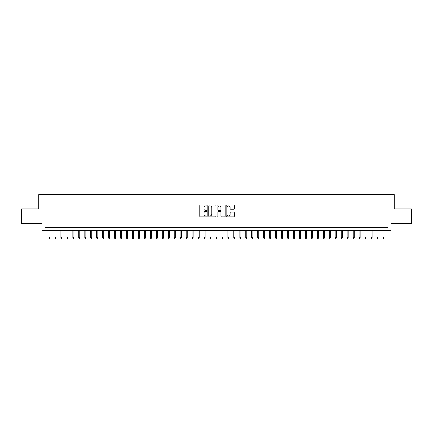 <?xml version="1.0" encoding="UTF-8"?>
<svg xmlns="http://www.w3.org/2000/svg" width="433" height="433" viewBox="0 0 433 433"><rect width="100%" height="100%" fill="white"/><g stroke="black" fill="none" stroke-linecap="round" stroke-linejoin="round"><path stroke-width="0.65" d="M206.958 205.48A0.411 0.411 0 0 0 206.552 205.069L200.327 205.069A0.585 0.585 0 0 0 199.743 205.659L199.743 216.191A0.585 0.585 0 0 0 200.327 216.776L206.552 216.776A0.411 0.411 0 0 0 206.958 216.37A0.411 0.411 0 0 0 206.552 215.959L205.745 215.959A1.873 1.873 0 0 1 203.873 214.086L203.873 213.209A1.873 1.873 0 0 1 205.745 211.336L206.552 211.336A0.411 0.411 0 0 0 206.958 210.925A0.411 0.411 0 0 0 206.552 210.514L205.745 210.514A1.873 1.873 0 0 1 203.873 208.641L203.873 207.764A1.873 1.873 0 0 1 205.745 205.891L206.552 205.891A0.411 0.411 0 0 0 206.958 205.48M233.609 209.199A0.585 0.585 0 0 0 234.193 208.614L234.193 205.659A0.585 0.585 0 0 0 233.609 205.069L226.697 205.069A0.585 0.585 0 0 0 226.113 205.659L226.113 216.191A0.585 0.585 0 0 0 226.697 216.776L233.609 216.776A0.585 0.585 0 0 0 234.193 216.191L234.193 212.619A0.585 0.585 0 0 0 233.609 212.035L230.648 212.035A0.585 0.585 0 0 0 230.064 212.619L230.064 214.395A1.564 1.564 0 0 1 228.5 215.959A1.564 1.564 0 0 1 226.935 214.395L226.935 207.456A1.564 1.564 0 0 1 228.5 205.891A1.564 1.564 0 0 1 230.064 207.456L230.064 208.614A0.585 0.585 0 0 0 230.648 209.199L233.609 209.199M387.946 230.307L390.923 230.307L390.923 223.747L411.35 223.747L411.35 208.836L394.203 208.836L394.203 194.525L38.797 194.525L38.797 208.836L21.65 208.836L21.65 223.747L42.077 223.747L42.077 230.307L387.946 230.307L387.946 227.325L45.054 227.325L45.054 230.307M215.986 205.659A0.585 0.585 0 0 0 215.401 205.069L208.495 205.069A0.585 0.585 0 0 0 207.91 205.659L207.91 216.191A0.585 0.585 0 0 0 208.495 216.776L215.401 216.776A0.585 0.585 0 0 0 215.986 216.191L215.986 205.659M217.599 205.069L224.505 205.069A0.585 0.585 0 0 1 225.09 205.659L225.09 216.191A0.585 0.585 0 0 1 224.505 216.776L221.55 216.776A0.585 0.585 0 0 1 220.965 216.191L220.965 211.921A0.585 0.585 0 0 0 220.375 211.336L218.416 211.336A0.585 0.585 0 0 0 217.831 211.921L217.831 216.37A0.411 0.411 0 0 1 217.42 216.776A0.411 0.411 0 0 1 217.014 216.37L217.014 205.659A0.585 0.585 0 0 1 217.599 205.069M209.139 205.891A0.411 0.411 0 0 0 208.728 206.303L208.728 215.547A0.411 0.411 0 0 0 209.139 215.959L209.989 215.959A1.873 1.873 0 0 0 211.861 214.086L211.861 207.764A1.873 1.873 0 0 0 209.989 205.891L209.139 205.891M220.965 207.488A1.564 1.564 0 0 0 219.396 205.919A1.564 1.564 0 0 0 217.831 207.488L217.831 209.929A0.585 0.585 0 0 0 218.416 210.514L220.375 210.514A0.585 0.585 0 0 0 220.965 209.929L220.965 207.488M50.066 237.701L49.827 238.475L49.232 238.475L48.994 237.701L50.066 237.701L50.066 230.307M48.994 237.701L48.994 230.307M56.03 237.701L55.792 238.475L55.191 238.475L54.953 237.701L56.03 237.701L56.03 230.307M54.953 237.701L54.953 230.307M61.989 237.701L61.751 238.475L61.156 238.475L60.918 237.701L61.989 237.701L61.989 230.307M60.918 237.701L60.918 230.307M67.954 237.701L67.716 238.475L67.12 238.475L66.882 237.701L67.954 237.701L67.954 230.307M66.882 237.701L66.882 230.307M73.919 237.701L73.68 238.475L73.085 238.475L72.847 237.701L73.919 237.701L73.919 230.307M72.847 237.701L72.847 230.307M79.883 237.701L79.645 238.475L79.044 238.475L78.806 237.701L79.883 237.701L79.883 230.307M78.806 237.701L78.806 230.307M85.842 237.701L85.604 238.475L85.009 238.475L84.771 237.701L85.842 237.701L85.842 230.307M84.771 237.701L84.771 230.307M91.807 237.701L91.569 238.475L90.973 238.475L90.735 237.701L91.807 237.701L91.807 230.307M90.735 237.701L90.735 230.307M97.771 237.701L97.533 238.475L96.938 238.475L96.7 237.701L97.771 237.701L97.771 230.307M96.7 237.701L96.7 230.307M103.736 237.701L103.498 238.475L102.897 238.475L102.659 237.701L103.736 237.701L103.736 230.307M102.659 237.701L102.659 230.307M109.695 237.701L109.457 238.475L108.862 238.475L108.623 237.701L109.695 237.701L109.695 230.307M108.623 237.701L108.623 230.307M115.66 237.701L115.422 238.475L114.826 238.475L114.588 237.701L115.66 237.701L115.66 230.307M114.588 237.701L114.588 230.307M121.624 237.701L121.386 238.475L120.791 238.475L120.553 237.701L121.624 237.701L121.624 230.307M120.553 237.701L120.553 230.307M127.589 237.701L127.351 238.475L126.755 238.475L126.512 237.701L127.589 237.701L127.589 230.307M126.512 237.701L126.512 230.307M133.553 237.701L133.31 238.475L132.714 238.475L132.476 237.701L133.553 237.701L133.553 230.307M132.476 237.701L132.476 230.307M139.513 237.701L139.274 238.475L138.679 238.475L138.441 237.701L139.513 237.701L139.513 230.307M138.441 237.701L138.441 230.307M145.477 237.701L145.239 238.475L144.644 238.475L144.406 237.701L145.477 237.701L145.477 230.307M144.406 237.701L144.406 230.307M151.442 237.701L151.204 238.475L150.608 238.475L150.365 237.701L151.442 237.701L151.442 230.307M150.365 237.701L150.365 230.307M157.406 237.701L157.163 238.475L156.567 238.475L156.329 237.701L157.406 237.701L157.406 230.307M156.329 237.701L156.329 230.307M163.365 237.701L163.127 238.475L162.532 238.475L162.294 237.701L163.365 237.701L163.365 230.307M162.294 237.701L162.294 230.307M169.33 237.701L169.092 238.475L168.497 238.475L168.258 237.701L169.33 237.701L169.33 230.307M168.258 237.701L168.258 230.307M175.295 237.701L175.056 238.475L174.461 238.475L174.223 237.701L175.295 237.701L175.295 230.307M174.223 237.701L174.223 230.307M181.259 237.701L181.021 238.475L180.42 238.475L180.182 237.701L181.259 237.701L181.259 230.307M180.182 237.701L180.182 230.307M187.218 237.701L186.98 238.475L186.385 238.475L186.147 237.701L187.218 237.701L187.218 230.307M186.147 237.701L186.147 230.307M193.183 237.701L192.945 238.475L192.349 238.475L192.111 237.701L193.183 237.701L193.183 230.307M192.111 237.701L192.111 230.307M199.148 237.701L198.909 238.475L198.314 238.475L198.076 237.701L199.148 237.701L199.148 230.307M198.076 237.701L198.076 230.307M205.112 237.701L204.874 238.475L204.273 238.475L204.035 237.701L205.112 237.701L205.112 230.307M204.035 237.701L204.035 230.307M211.071 237.701L210.833 238.475L210.238 238.475L210 237.701L211.071 237.701L211.071 230.307M210 237.701L210 230.307M217.036 237.701L216.798 238.475L216.202 238.475L215.964 237.701L217.036 237.701L217.036 230.307M215.964 237.701L215.964 230.307M223 237.701L222.762 238.475L222.167 238.475L221.929 237.701L223 237.701L223 230.307M221.929 237.701L221.929 230.307M228.965 237.701L228.727 238.475L228.126 238.475L227.888 237.701L228.965 237.701L228.965 230.307M227.888 237.701L227.888 230.307M234.924 237.701L234.686 238.475L234.091 238.475L233.852 237.701L234.924 237.701L234.924 230.307M233.852 237.701L233.852 230.307M240.889 237.701L240.651 238.475L240.055 238.475L239.817 237.701L240.889 237.701L240.889 230.307M239.817 237.701L239.817 230.307M246.853 237.701L246.615 238.475L246.02 238.475L245.782 237.701L246.853 237.701L246.853 230.307M245.782 237.701L245.782 230.307M252.818 237.701L252.58 238.475L251.979 238.475L251.741 237.701L252.818 237.701L252.818 230.307M251.741 237.701L251.741 230.307M258.777 237.701L258.539 238.475L257.944 238.475L257.705 237.701L258.777 237.701L258.777 230.307M257.705 237.701L257.705 230.307M264.742 237.701L264.503 238.475L263.908 238.475L263.67 237.701L264.742 237.701L264.742 230.307M263.67 237.701L263.67 230.307M270.706 237.701L270.468 238.475L269.873 238.475L269.635 237.701L270.706 237.701L270.706 230.307M269.635 237.701L269.635 230.307M276.671 237.701L276.433 238.475L275.837 238.475L275.594 237.701L276.671 237.701L276.671 230.307M275.594 237.701L275.594 230.307M282.635 237.701L282.392 238.475L281.796 238.475L281.558 237.701L282.635 237.701L282.635 230.307M281.558 237.701L281.558 230.307M288.595 237.701L288.356 238.475L287.761 238.475L287.523 237.701L288.595 237.701L288.595 230.307M287.523 237.701L287.523 230.307M294.559 237.701L294.321 238.475L293.726 238.475L293.487 237.701L294.559 237.701L294.559 230.307M293.487 237.701L293.487 230.307M300.524 237.701L300.285 238.475L299.69 238.475L299.447 237.701L300.524 237.701L300.524 230.307M299.447 237.701L299.447 230.307M306.488 237.701L306.245 238.475L305.649 238.475L305.411 237.701L306.488 237.701L306.488 230.307M305.411 237.701L305.411 230.307M312.447 237.701L312.209 238.475L311.614 238.475L311.376 237.701L312.447 237.701L312.447 230.307M311.376 237.701L311.376 230.307M318.412 237.701L318.174 238.475L317.578 238.475L317.34 237.701L318.412 237.701L318.412 230.307M317.34 237.701L317.34 230.307M324.377 237.701L324.138 238.475L323.543 238.475L323.305 237.701L324.377 237.701L324.377 230.307M323.305 237.701L323.305 230.307M330.341 237.701L330.103 238.475L329.502 238.475L329.264 237.701L330.341 237.701L330.341 230.307M329.264 237.701L329.264 230.307M336.3 237.701L336.062 238.475L335.467 238.475L335.229 237.701L336.3 237.701L336.3 230.307M335.229 237.701L335.229 230.307M342.265 237.701L342.027 238.475L341.431 238.475L341.193 237.701L342.265 237.701L342.265 230.307M341.193 237.701L341.193 230.307M348.229 237.701L347.991 238.475L347.396 238.475L347.158 237.701L348.229 237.701L348.229 230.307M347.158 237.701L347.158 230.307M354.194 237.701L353.956 238.475L353.355 238.475L353.117 237.701L354.194 237.701L354.194 230.307M353.117 237.701L353.117 230.307M360.153 237.701L359.915 238.475L359.32 238.475L359.081 237.701L360.153 237.701L360.153 230.307M359.081 237.701L359.081 230.307M366.118 237.701L365.88 238.475L365.284 238.475L365.046 237.701L366.118 237.701L366.118 230.307M365.046 237.701L365.046 230.307M372.082 237.701L371.844 238.475L371.249 238.475L371.011 237.701L372.082 237.701L372.082 230.307M371.011 237.701L371.011 230.307M378.047 237.701L377.809 238.475L377.208 238.475L376.97 237.701L378.047 237.701L378.047 230.307M376.97 237.701L376.97 230.307M384.006 237.701L383.768 238.475L383.173 238.475L382.934 237.701L384.006 237.701L384.006 230.307M382.934 237.701L382.934 230.307"/></g></svg>
